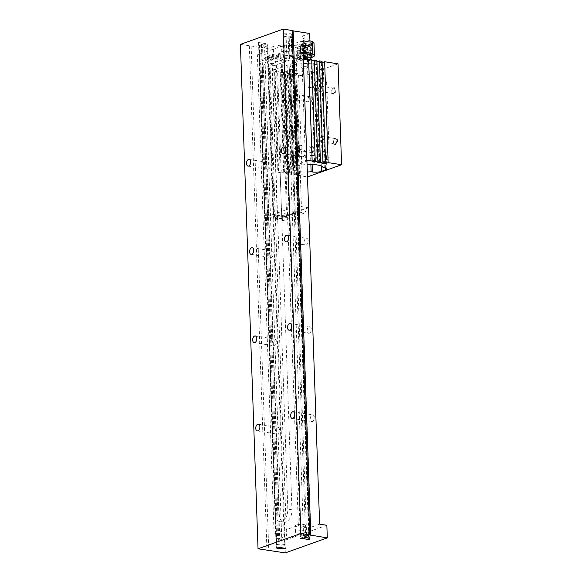 <?xml version="1.0" encoding="UTF-8"?>
<svg xmlns="http://www.w3.org/2000/svg" width="582" height="582" viewBox="0 0 582 582"><rect width="100%" height="100%" fill="white"/><g stroke="black" fill="none" stroke-linecap="round" stroke-linejoin="round"><path stroke-width="0.44" stroke-dasharray="2.91 2.18" d="M259.361 44.014L267.713 43.926L258.532 42.479L259.361 44.014L276.923 547M258.532 42.479L275.708 534.269L274.1 534.014L298.355 525.35L281.615 46.167L257.368 54.832L274.1 534.014M276.144 546.876L275.708 534.269L276.683 534.422L277.039 544.512L283.841 545.589L284.256 545.654L283.907 535.564A4.561 1.135 178 0 0 284.693 534.894A4.561 1.135 178 0 0 281.703 533.934A4.561 1.135 178 0 0 276.683 534.422M276.486 545.145L259.048 45.913A4.038 1.004 -2 0 1 263.29 44.894A4.038 1.004 -2 0 1 267.094 45.767A4.038 1.004 -2 0 1 264.57 46.786L282.008 546.018A4.038 1.004 -2 0 0 283.841 545.589A4.038 1.004 -2 0 0 284.525 544.999A4.038 1.004 -2 0 0 281.892 544.148A4.038 1.004 -2 0 0 277.454 544.577A4.038 1.004 -2 0 0 276.486 545.145L259.048 45.913M267.669 48.495L268.113 61.11L273.744 59.095L273.307 46.487L267.669 48.495L240.417 44.392M249.329 45.796L266.942 550.201M267.713 43.926L284.882 535.716L283.907 535.564M268.113 61.11L260.882 59.961L269.757 56.796L286.49 535.971L284.882 535.716L285.326 548.331M277.039 544.512A4.561 1.135 -2 0 1 282.059 544.024A4.561 1.135 -2 0 1 285.049 544.978A4.561 1.135 -2 0 1 284.256 545.654M282.008 546.018L279.993 546.149A4.038 1.004 -2 0 1 276.748 545.64M305.783 46.822A3.259 0.808 -2 0 1 307.056 47.411A3.259 0.808 -2 0 1 303.826 48.335A3.259 0.808 -2 0 1 300.545 47.644A3.259 0.808 -2 0 1 302.349 46.851A3.259 0.808 -2 0 1 305.783 46.822M305.979 46.749A3.579 0.888 178 0 0 302.204 46.786A3.579 0.888 178 0 0 300.217 47.651A3.579 0.888 178 0 0 303.826 48.415A3.579 0.888 178 0 0 307.376 47.404A3.579 0.888 178 0 0 305.979 46.749M306.474 66.741A3.259 0.808 -2 0 1 307.747 67.337A3.259 0.808 -2 0 1 307.645 67.548A3.259 0.808 -2 0 1 304.524 68.261A3.259 0.808 -2 0 1 301.352 67.767A3.259 0.808 -2 0 1 301.236 67.563A3.259 0.808 -2 0 1 303.04 66.777A3.259 0.808 -2 0 1 306.474 66.741M306.328 67.054A2.997 0.742 -2 0 1 307.405 67.796A2.997 0.742 -2 0 1 304.532 68.45A2.997 0.742 -2 0 1 301.614 67.999A2.997 0.742 -2 0 1 302.829 67.141A2.997 0.742 -2 0 1 306.328 67.054M309.064 536.357L291.633 37.124A4.038 1.004 -2 0 1 287.392 38.143A4.038 1.004 -2 0 1 283.594 37.27A4.038 1.004 -2 0 1 286.111 36.251L303.542 535.476A4.038 1.004 -2 0 0 301.709 535.913L301.294 535.847A4.561 1.135 178 0 0 300.501 536.517A4.561 1.135 178 0 0 303.491 537.477A4.561 1.135 178 0 0 308.511 536.99L308.096 536.924A4.038 1.004 -2 0 1 303.659 537.346A4.038 1.004 -2 0 1 301.025 536.502A4.038 1.004 -2 0 1 301.709 535.913L308.096 536.924A4.038 1.004 -2 0 0 309.064 536.357L291.364 36.63A4.038 1.004 -2 0 0 288.126 36.113L286.111 36.251M319.627 524.142L310.744 527.314L294.012 48.131L292.404 47.877L291.968 35.262L291.138 33.727L282.787 33.814L300.399 538.212M289.087 33.4L306.699 537.797M288.126 36.113L305.557 535.345L303.542 535.476M305.557 535.345A4.038 1.004 -2 0 1 308.802 535.862M291.138 33.727L308.751 538.124M291.422 47.717A4.561 1.135 -2 0 1 286.402 48.211A4.561 1.135 -2 0 1 283.419 47.251A4.561 1.135 -2 0 1 284.205 46.575L283.856 36.491L291.073 37.634L291.422 47.717L292.404 47.877L309.137 527.059L308.162 526.899A4.561 1.135 -2 0 1 303.142 527.387A4.561 1.135 -2 0 1 300.152 526.434A4.561 1.135 -2 0 1 300.938 525.757L298.355 525.35M309.58 539.667L309.137 527.059L310.744 527.314M291.633 37.124L291.364 36.63M261.413 44.341L278.974 547.327M279.993 546.149L262.555 46.916L264.57 46.786M311.261 54.97A7.813 1.942 178 0 0 311.85 54.191A7.813 1.942 178 0 0 303.971 52.518A7.813 1.942 178 0 0 296.231 54.737A7.813 1.942 178 0 0 299.286 56.163A7.813 1.942 178 0 0 310.912 55.166M299.875 55.952A6.839 1.702 178 0 0 307.092 55.887A6.839 1.702 178 0 0 310.875 54.228A6.839 1.702 178 0 0 303.979 52.766A6.839 1.702 178 0 0 297.206 54.701A6.839 1.702 178 0 0 299.875 55.952M299.635 49.012A6.839 1.702 178 0 0 306.845 48.953A6.839 1.702 178 0 0 310.635 47.288A6.839 1.702 178 0 0 303.739 45.825A6.839 1.702 178 0 0 296.966 47.768A6.839 1.702 178 0 0 299.635 49.012M300.036 48.873A6.191 1.542 178 0 0 306.823 48.772A6.191 1.542 178 0 0 309.944 47.164A6.191 1.542 178 0 0 307.565 46.182A6.191 1.542 178 0 0 301.316 46.196A6.191 1.542 178 0 0 297.635 47.593A6.191 1.542 178 0 0 300.036 48.873M279.265 514.292A10.425 6.213 -81 0 0 283.98 522.323A10.425 6.213 -81 0 0 285.958 522.112A10.425 6.213 -81 0 0 291.953 509.759L276.45 65.89A10.425 6.213 -81 0 0 271.736 57.858A10.425 6.213 -81 0 0 269.757 58.062A10.425 6.213 -81 0 0 263.77 70.415L279.265 514.292L275.133 513.637A10.425 6.213 -81 0 0 279.847 521.668A10.425 6.213 -81 0 0 281.826 521.457A10.425 6.213 -81 0 0 287.821 509.104L272.318 65.235A10.425 6.213 -81 0 0 267.604 57.203A10.425 6.213 -81 0 0 265.625 57.414A10.425 6.213 -81 0 0 259.637 69.767L275.133 513.637M284.205 46.575L281.615 46.167M259.601 45.156A4.561 1.135 -2 0 1 264.621 44.661A4.561 1.135 -2 0 1 267.611 45.622A4.561 1.135 -2 0 1 266.818 46.298L259.601 45.156L259.95 55.239L257.368 54.832M269.757 56.796L267.174 56.381A4.561 1.135 178 0 0 267.96 55.712A4.561 1.135 178 0 0 264.97 54.752A4.561 1.135 178 0 0 259.95 55.239M303.178 156.696A3.39 2.022 -81 0 0 305.121 153.204A3.39 2.022 -81 0 0 303.593 150.069A3.39 2.022 -81 0 0 302.953 150.141A3.39 2.022 -81 0 0 301.01 153.633A3.39 2.022 -81 0 0 302.538 156.762A3.39 2.022 -81 0 0 303.178 156.696M306.263 244.964A3.39 2.022 -81 0 0 308.205 241.472A3.39 2.022 -81 0 0 306.678 238.344A3.39 2.022 -81 0 0 306.037 238.409A3.39 2.022 -81 0 0 304.095 241.901A3.39 2.022 -81 0 0 305.623 245.037A3.39 2.022 -81 0 0 306.263 244.964M312.432 421.506A3.39 2.022 -81 0 0 314.367 418.014A3.39 2.022 -81 0 0 312.847 414.886A3.39 2.022 -81 0 0 310.322 417.912A3.39 2.022 -81 0 0 311.785 421.572A3.39 2.022 -81 0 0 312.432 421.506M309.348 333.239A3.39 2.022 -81 0 0 311.283 329.747A3.39 2.022 -81 0 0 309.762 326.611A3.39 2.022 -81 0 0 307.238 329.645A3.39 2.022 -81 0 0 308.7 333.304A3.39 2.022 -81 0 0 309.348 333.239M294.012 48.131L302.887 44.959M268.309 169.151A3.39 2.022 -81 0 0 270.244 165.659A3.39 2.022 -81 0 0 268.724 162.531A3.39 2.022 -81 0 0 268.076 162.596A3.39 2.022 -81 0 0 266.141 166.088A3.39 2.022 -81 0 0 267.662 169.224A3.39 2.022 -81 0 0 268.309 169.151M271.387 257.426A3.39 2.022 -81 0 0 273.329 253.934A3.39 2.022 -81 0 0 271.801 250.798A3.39 2.022 -81 0 0 271.161 250.864A3.39 2.022 -81 0 0 269.219 254.356A3.39 2.022 -81 0 0 270.746 257.491A3.39 2.022 -81 0 0 271.387 257.426M277.556 433.961A3.39 2.022 -81 0 0 279.491 430.476A3.39 2.022 -81 0 0 277.97 427.341A3.39 2.022 -81 0 0 275.446 430.367A3.39 2.022 -81 0 0 276.908 434.034A3.39 2.022 -81 0 0 277.556 433.961M274.471 345.693A3.39 2.022 -81 0 0 276.406 342.201A3.39 2.022 -81 0 0 274.886 339.073A3.39 2.022 -81 0 0 272.361 342.1A3.39 2.022 -81 0 0 273.824 345.759A3.39 2.022 -81 0 0 274.471 345.693M260.882 59.961L277.614 539.143L286.49 535.971M251.148 45.883L268.76 550.281M326.851 525.284L284.845 540.292L277.614 539.143M284.845 540.292L285.289 552.9M309.682 33.494L304.044 35.502A10.425 2.59 -2 0 0 301.898 37.175L302.334 49.79A10.425 2.59 -2 0 1 303.026 48.815M309.937 40.791L303.528 38.492A10.425 2.59 -2 0 1 301.898 37.175M273.307 46.487A10.425 2.59 -2 0 1 284.7 45.221L300.385 45.934A10.425 2.59 178 0 0 311.785 44.669L311.843 44.647A10.425 2.59 178 0 0 313.996 42.973M291.968 35.262L282.787 33.814M308.409 41.671A7.813 1.942 178 0 0 300.167 41.737A7.813 1.942 178 0 0 295.838 43.643A7.813 1.942 178 0 0 303.724 45.309A7.813 1.942 178 0 0 311.465 43.097A7.813 1.942 178 0 0 308.409 41.671M308.511 536.99L308.162 526.899M301.294 535.847L300.938 525.757M297.518 533.105A5.209 1.295 178 0 0 303.011 533.054A5.209 1.295 178 0 0 305.892 531.788A5.209 1.295 178 0 0 300.639 530.675A5.209 1.295 178 0 0 295.474 532.152A5.209 1.295 178 0 0 297.518 533.105M297.293 526.797A5.209 1.295 -2 0 1 295.256 525.844A5.209 1.295 -2 0 1 300.421 524.367A5.209 1.295 -2 0 1 305.674 525.481A5.209 1.295 -2 0 1 302.786 526.746A5.209 1.295 -2 0 1 297.293 526.797M266.818 46.298L267.174 56.381M310.963 56.68A7.813 1.942 -2 0 1 299.337 57.676A7.813 1.942 -2 0 1 296.282 56.25A7.813 1.942 -2 0 1 303.207 54.075M287.122 51.653A5.209 1.295 -2 0 1 289.159 52.606A5.209 1.295 -2 0 1 283.994 54.082A5.209 1.295 -2 0 1 278.742 52.969A5.209 1.295 -2 0 1 281.63 51.703A5.209 1.295 -2 0 1 287.122 51.653M273.744 59.095A10.425 2.59 -2 0 1 285.144 57.829L300.829 58.549A10.425 2.59 178 0 0 310.992 57.654M303.091 50.707A10.425 2.59 -2 0 1 302.334 49.79M283.856 36.491A4.561 1.135 178 0 0 283.063 37.161A4.561 1.135 178 0 0 286.053 38.121A4.561 1.135 178 0 0 291.073 37.634M299.781 53.049A6.839 1.702 178 0 0 306.99 52.984A6.839 1.702 178 0 0 310.773 51.325A6.839 1.702 178 0 0 303.877 49.863A6.839 1.702 178 0 0 297.104 51.798A6.839 1.702 178 0 0 299.781 53.049M308.693 49.863A7.813 1.942 -2 0 1 311.748 51.289A7.813 1.942 -2 0 1 304.008 53.508A7.813 1.942 -2 0 1 296.129 51.834A7.813 1.942 -2 0 1 300.45 49.936A7.813 1.942 -2 0 1 308.693 49.863M287.341 57.96A5.209 1.295 -2 0 1 289.378 58.913A5.209 1.295 -2 0 1 286.497 60.179A5.209 1.295 -2 0 1 281.004 60.222A5.209 1.295 -2 0 1 278.967 59.277A5.209 1.295 -2 0 1 281.848 58.011A5.209 1.295 -2 0 1 287.341 57.96M305.463 43.424A2.932 0.728 -2 0 1 306.168 43.592A2.932 0.728 -2 0 1 305.594 44.545A2.932 0.728 -2 0 1 301.796 44.683A2.932 0.728 -2 0 1 301.163 43.766A2.932 0.728 -2 0 1 305.463 43.424M303.971 43.497L305.761 43.774L305.463 44.341L301.592 44.341L301.891 43.774L303.971 43.497L304.037 45.461L305.826 45.745L305.535 46.313L301.665 46.313L301.956 45.745L304.037 45.461M305.761 43.774L305.826 45.745M305.463 44.341L305.535 46.313M303.382 44.625L303.455 46.596M301.592 44.341L301.665 46.313M301.891 43.774L301.956 45.745M303.302 56.84A6.839 1.702 178 0 0 297.344 58.738A6.839 1.702 178 0 0 300.021 59.982A6.839 1.702 178 0 0 309.617 59.349M307.449 58.753A3.579 0.888 -2 0 1 302 59.277A3.579 0.888 -2 0 1 300.603 58.622A3.579 0.888 -2 0 1 303.331 57.662M306.619 53.544A4.234 1.055 -2 0 1 308.271 54.315A4.234 1.055 -2 0 1 304.08 55.516A4.234 1.055 -2 0 1 299.81 54.613A4.234 1.055 -2 0 1 302.153 53.58A4.234 1.055 -2 0 1 306.619 53.544M301.862 55.239A3.579 0.888 178 0 0 305.637 55.21A3.579 0.888 178 0 0 307.623 54.337A3.579 0.888 178 0 0 304.008 53.573A3.579 0.888 178 0 0 300.458 54.592A3.579 0.888 178 0 0 301.862 55.239M306.117 50.787A3.579 0.888 178 0 0 302.342 50.816A3.579 0.888 178 0 0 300.356 51.689A3.579 0.888 178 0 0 301.76 52.344A3.579 0.888 178 0 0 305.535 52.307A3.579 0.888 178 0 0 307.522 51.442A3.579 0.888 178 0 0 306.117 50.787M301.36 52.482A4.234 1.055 178 0 0 305.826 52.445A4.234 1.055 178 0 0 308.169 51.412A4.234 1.055 178 0 0 306.518 50.641A4.234 1.055 178 0 0 302.051 50.685A4.234 1.055 178 0 0 299.708 51.711A4.234 1.055 178 0 0 301.36 52.482M262.555 46.916A4.038 1.004 -2 0 1 259.317 46.407M289.61 55.377L293.357 55.974L271.954 63.613L268.207 63.023A4.561 1.135 178 0 0 268.215 62.958A4.561 1.135 178 0 0 262.278 62.085L259.557 61.656L280.961 54.01L283.674 54.439A4.561 1.135 178 0 0 283.674 54.504A4.561 1.135 178 0 0 289.61 55.377L295.045 211.113L298.792 211.703L277.396 219.349L271.954 63.613M269.022 58.564L271.292 59.859L277.185 59.859L280.793 58.571L278.523 57.276L272.638 57.276L269.022 58.564L268.913 55.414L271.183 56.709L277.068 56.709L280.684 55.414L278.414 54.126L272.529 54.126L268.913 55.414M296.274 59.08L293.343 55.654L299.337 56.607L302.262 60.026L296.274 59.08L301.425 206.617L307.42 207.563L280.466 217.188L274.478 216.242L269.328 68.705L275.002 69.607L273.816 70.029L274.537 71.368L277.636 71.862L280.888 70.698L283.47 71.106L280.218 72.27L282.801 72.677L286.053 71.513L288.628 71.928L285.384 73.085L287.966 73.492L291.211 72.335L293.794 72.743L290.549 73.907L293.132 74.314L295.983 73.296L298.566 73.703L295.714 74.722L303.971 76.031L307.5 176.906L299.235 175.604L295.714 74.722M303.397 59.539L301.956 59.975L305.477 160.858L306.947 161.09M308.576 207.745L307.42 207.563L304.793 212.968L298.806 212.023L277.403 219.669L283.398 220.614L304.793 212.968M302.262 60.026L275.002 69.607L278.531 170.482L280.08 170.73L307.027 161.105M311.719 59.684L308.467 60.848L311.763 61.001M316.884 60.499L313.633 61.663L316.928 61.816M322.05 61.321L318.798 62.478L322.093 62.638M338.055 63.853L303.971 76.031M319.503 66.639L320.762 66.835A6.511 1.622 -2 0 1 323.308 68.029A6.511 1.622 -2 0 1 321.962 69.069L317.998 70.487A6.511 1.622 -2 0 1 308.875 71.084L307.616 70.888A15.045 3.739 -2 0 1 289.45 67.854A15.045 3.739 -2 0 1 304.03 63.598A15.045 3.739 -2 0 1 319.503 66.639L320.078 83.03L321.337 83.233A6.511 1.622 -2 0 1 323.643 84.004L320.078 83.437A15.045 3.739 178 0 0 320.1 83.197A15.045 3.739 178 0 0 320.078 83.03M305.477 160.858L306.663 160.436L303.142 59.553M274.478 216.242L277.403 219.669M298.806 212.023L301.425 206.617M275.315 69.651L277.934 64.246L271.947 63.3L293.343 55.654M271.947 63.3L269.328 68.705M293.357 55.974L298.792 211.703M277.396 219.349L273.649 218.759A4.561 1.135 178 0 0 273.649 218.694A4.561 1.135 178 0 0 267.713 217.821L264.999 217.384L286.402 209.746L289.116 210.175A4.561 1.135 178 0 0 289.108 210.233A4.561 1.135 178 0 0 295.045 211.113M268.207 63.023L273.649 218.759M308.576 207.789L281.71 217.384L280.466 217.188L283.398 220.614M283.674 54.439L289.116 210.175M277.934 64.246L299.337 56.607M276.734 215.595L282.619 215.595L286.235 214.3L283.965 213.012L278.072 213.012L274.457 214.3L276.734 215.595L276.843 218.745L282.728 218.745L286.344 217.457L284.074 216.162L278.189 216.162L274.573 217.457L276.843 218.745M282.619 215.595L282.728 218.745M286.235 214.3L286.344 217.457M283.965 213.012L284.074 216.162M278.072 213.012L278.189 216.162M274.457 214.3L274.573 217.457M271.292 59.859L271.183 56.709M277.185 59.859L277.068 56.709M280.793 58.571L280.684 55.414M278.523 57.276L278.414 54.126M272.638 57.276L272.529 54.126M307.405 171.966A15.045 3.739 -2 0 1 292.979 168.729A15.045 3.739 -2 0 1 307.143 164.495M299.235 175.604L302.087 174.585L299.504 174.171L296.653 175.189L294.07 174.782L297.322 173.625L294.739 173.21L291.487 174.374L288.905 173.967L292.157 172.803L289.574 172.396L286.322 173.56L283.74 173.145L286.991 171.988L284.409 171.581L281.157 172.738L278.058 172.25L277.338 170.912L278.531 170.482M273.816 70.029L277.338 170.912M283.74 173.145L280.218 72.27M286.322 173.56L282.801 72.677M296.653 175.189L293.132 74.314M294.07 174.782L290.549 73.907M281.157 172.738L277.636 71.862M278.058 172.25L274.537 71.368M288.905 173.967L285.384 73.085M291.487 174.374L287.966 73.492M333.675 87.766A3.259 1.942 -81 0 0 332.7 88.537A3.259 1.942 -81 0 0 332.016 92.844A3.259 1.942 -81 0 0 334.439 93.753A3.259 1.942 -81 0 0 335.734 89.774A3.259 1.942 -81 0 0 333.675 87.766M335.654 144.511A3.259 1.942 99 0 1 333.784 143.281A3.259 1.942 99 0 1 334.461 138.974A3.259 1.942 99 0 1 337.436 139.855A3.259 1.942 99 0 1 335.654 144.511M309.893 96.256A3.259 1.942 99 0 1 311.952 98.271A3.259 1.942 99 0 1 310.657 102.243A3.259 1.942 99 0 1 308.242 101.333A3.259 1.942 99 0 1 308.926 97.027A3.259 1.942 99 0 1 309.893 96.256M311.879 153.001A3.259 1.942 -81 0 0 313.654 148.352A3.259 1.942 -81 0 0 310.686 147.472A3.259 1.942 -81 0 0 310.002 151.778A3.259 1.942 -81 0 0 311.879 153.001M321.722 78.628A7.813 4.663 99 0 1 323.206 78.475A7.813 4.663 99 0 1 326.742 84.492L329.121 152.586A7.813 4.663 99 0 1 324.625 161.854L323.832 162.138A7.813 4.663 99 0 1 322.348 162.291A7.813 4.663 99 0 1 318.812 156.267L316.433 88.173A7.813 4.663 99 0 1 320.929 78.912L321.722 78.628L319.896 78.745A7.813 4.663 -81 0 0 318.325 79.749C315.735 81.698 314.076 84.346 313.334 87.686A6.511 1.622 -2 0 1 309.449 87.475L308.191 87.278A15.045 3.739 178 0 0 309.77 87.118L312.148 155.212A15.045 3.739 178 0 1 310.57 155.372L310.883 164.437M307.616 70.888L308.191 87.278M323.032 167.521L322.457 151.124L323.716 151.327A6.511 1.622 -2 0 1 326.022 152.098L322.45 151.531A15.045 3.739 178 0 0 322.479 151.291A15.045 3.739 178 0 0 322.457 151.124M320.078 83.437L322.45 151.531M325.418 167.958L325.163 160.69L326.4 156.543L326.022 152.098L329.121 152.586M325.163 160.69A7.813 4.663 99 0 1 323.592 161.687L322.799 161.971A7.813 4.663 99 0 1 321.315 162.123A7.813 4.663 99 0 1 321.199 162.109C318.521 161.403 316.688 159.293 315.713 155.78A6.511 1.622 -2 0 1 311.821 155.569L310.57 155.372M318.812 156.267L312.148 155.212M321.962 69.069L322.29 78.33L323.738 80.389L323.643 84.004L326.742 84.492M322.29 78.33A7.813 4.663 -81 0 0 322.173 78.308A7.813 4.663 -81 0 0 320.689 78.461M316.433 88.173L309.77 87.118M319.947 86.136A2.692 1.608 -81 0 0 318.412 88.908A2.692 1.608 -81 0 0 319.62 91.396A2.692 1.608 -81 0 0 321.628 88.988A2.692 1.608 -81 0 0 320.464 86.078A2.692 1.608 -81 0 0 319.947 86.136M333.246 88.238A2.692 1.608 99 0 1 333.762 88.188A2.692 1.608 99 0 1 334.926 91.098A2.692 1.608 99 0 1 332.919 93.506A2.692 1.608 99 0 1 331.878 92.436A2.692 1.608 99 0 1 332.438 88.879A2.692 1.608 99 0 1 333.246 88.238M321.897 141.782A2.692 1.608 99 0 1 321.38 141.841A2.692 1.608 99 0 1 320.216 138.931A2.692 1.608 99 0 1 322.224 136.523A2.692 1.608 99 0 1 323.432 139.011A2.692 1.608 99 0 1 321.897 141.782M335.188 143.892A2.692 1.608 -81 0 0 336.731 141.113A2.692 1.608 -81 0 0 335.523 138.625A2.692 1.608 -81 0 0 334.206 139.316A2.692 1.608 -81 0 0 333.639 142.881A2.692 1.608 -81 0 0 334.679 143.943A2.692 1.608 -81 0 0 335.188 143.892M296.173 94.626A2.692 1.608 99 0 1 296.682 94.575A2.692 1.608 99 0 1 297.846 97.485A2.692 1.608 99 0 1 295.845 99.893A2.692 1.608 99 0 1 294.63 97.405A2.692 1.608 99 0 1 296.173 94.626M309.471 96.728A2.692 1.608 -81 0 0 308.664 97.369A2.692 1.608 -81 0 0 308.096 100.933A2.692 1.608 -81 0 0 309.137 101.995A2.692 1.608 -81 0 0 311.144 99.587A2.692 1.608 -81 0 0 309.98 96.677A2.692 1.608 -81 0 0 309.471 96.728M298.115 150.28A2.692 1.608 -81 0 0 299.657 147.501A2.692 1.608 -81 0 0 298.442 145.013A2.692 1.608 -81 0 0 296.442 147.421A2.692 1.608 -81 0 0 297.606 150.331A2.692 1.608 -81 0 0 298.115 150.28M311.414 152.382A2.692 1.608 99 0 1 310.897 152.44A2.692 1.608 99 0 1 309.864 151.371A2.692 1.608 99 0 1 310.424 147.813A2.692 1.608 99 0 1 311.741 147.115A2.692 1.608 99 0 1 312.956 149.61A2.692 1.608 99 0 1 311.414 152.382M297.322 173.625L293.794 72.743M294.739 173.21L291.211 72.335M324.858 162.458L321.38 62.892M322.319 163.36L318.798 62.478M292.157 172.803L288.628 71.928M289.574 172.396L286.053 71.513M319.693 161.636L316.215 62.07M317.154 162.545L313.633 61.663M286.991 171.988L283.47 71.106M284.409 171.581L280.888 70.698M314.527 160.821L311.05 61.256M311.988 161.723L308.467 60.848M299.504 174.171L295.983 73.296M302.087 174.585L298.566 73.703M281.71 217.384L280.08 170.73M262.278 62.085L267.713 217.821M280.961 54.01L286.402 209.746M264.999 217.384L259.557 61.656M291.953 509.759L287.821 509.104M276.45 65.89L272.318 65.235M263.77 70.415L259.637 69.767M304.488 48.117L304.044 35.502M285.144 57.829L284.7 45.221M300.829 58.549L300.385 45.934M312.221 57.276L311.785 44.669M312.279 57.254L311.843 44.647M303.869 48.357L303.528 38.492M324.283 167.718L323.716 151.327M321.337 166.037L321.199 162.109M312.134 164.473L311.821 155.569M320.762 66.835L321.337 83.233M317.998 70.487L318.325 79.749M308.875 71.084L309.449 87.475M324.625 161.854L323.592 161.687M323.832 162.138L322.799 161.971M320.929 78.912L319.896 78.745M267.094 45.767L284.525 544.999M300.545 47.644L301.236 67.563M307.056 47.411L307.42 58.011M307.463 59.269L307.747 67.337M283.594 37.27L301.025 536.502M267.604 57.203L271.736 57.858M279.847 521.668L283.98 522.323M289.079 330.198L308.7 333.304M290.134 323.505L309.762 326.611M292.157 418.465L311.785 421.572M293.219 411.78L312.847 414.886M285.995 241.93L305.623 245.037M287.057 235.237L306.678 238.344M282.91 153.655L302.538 156.762M283.972 146.962L303.593 150.069M254.203 342.653L273.824 345.759M255.258 335.967L274.886 339.073M257.288 430.927L276.908 434.034M258.343 424.234L277.97 427.341M251.118 254.385L270.746 257.491M252.181 247.692L271.801 250.798M248.034 166.117L267.662 169.224M249.096 159.424L268.724 162.531M284.693 534.894L285.049 544.978M300.152 526.434L300.501 536.517M305.892 531.788L305.674 525.481M295.474 532.152L295.256 525.844M283.419 47.251L283.063 37.161M267.96 55.712L267.611 45.622M295.838 43.643L296.129 51.834M311.465 43.097L311.748 51.289M311.901 55.705L311.85 54.191M296.282 56.25L296.231 54.737M278.742 52.969L278.967 59.277M289.159 52.606L289.378 58.913M310.773 51.325L310.635 47.288M297.104 51.798L296.966 47.768M301.163 43.766A6.62 6.62 0 0 0 297.635 47.593M309.944 47.164A6.62 6.62 0 0 0 306.168 43.592M297.206 54.701L297.344 58.738M310.875 54.228L310.897 54.795M307.762 58.375L307.623 54.337M300.603 58.622L300.458 54.592M300.217 47.651L300.356 51.689M307.376 47.404L307.522 51.442M299.708 51.711L299.81 54.613M308.169 51.412L308.271 54.315M289.108 210.233L283.674 54.504M322.479 151.291L320.1 83.197M292.979 168.729L289.45 67.854M326.4 156.543L326.829 168.904M323.738 80.389L323.308 68.029M333.762 88.188L320.464 86.078M332.919 93.506L319.62 91.396M331.878 92.436L332.016 92.844M335.523 138.625L322.224 136.523M334.679 143.943L321.38 141.841M333.639 142.881L333.784 143.281M309.98 96.677L296.682 94.575M309.137 101.995L295.845 99.893M308.096 100.933L308.242 101.333M311.741 147.115L298.442 145.013M310.897 152.44L297.606 150.331M309.864 151.371L310.002 151.778M321.315 162.123L322.348 162.291M322.173 78.308L323.206 78.475M273.649 218.694L268.215 62.958"/><path stroke-width="0.87" d="M276.144 546.876L276.974 548.419L279.025 548.746L285.326 548.331L276.144 546.876M276.923 547L276.974 548.419M327.295 537.892L285.289 552.9L258.037 548.79L300.836 533.505L327.295 537.892L326.851 525.284L319.627 524.142L302.887 44.959L310.119 46.102L309.682 33.494L293.153 30.875L310.766 535.28M300.836 533.505L283.223 29.1L240.417 44.392L258.037 548.79M306.699 537.797L300.399 538.212L309.58 539.667L308.751 538.124L306.699 537.797M278.974 547.327L279.025 548.746M248.456 159.49A3.39 2.022 99 0 1 249.096 159.424A3.39 2.022 99 0 1 250.558 163.084A3.39 2.022 99 0 1 248.034 166.117A3.39 2.022 99 0 1 246.513 162.982A3.39 2.022 99 0 1 248.456 159.49M251.533 247.757A3.39 2.022 99 0 1 252.181 247.692A3.39 2.022 99 0 1 253.643 251.351A3.39 2.022 99 0 1 251.118 254.385A3.39 2.022 99 0 1 249.598 251.249A3.39 2.022 99 0 1 251.533 247.757M257.928 430.855A3.39 2.022 -81 0 0 259.87 427.37A3.39 2.022 -81 0 0 258.343 424.234A3.39 2.022 -81 0 0 255.818 427.261A3.39 2.022 -81 0 0 257.288 430.927A3.39 2.022 -81 0 0 257.928 430.855M254.843 342.587A3.39 2.022 -81 0 0 256.786 339.095A3.39 2.022 -81 0 0 255.258 335.967A3.39 2.022 -81 0 0 252.733 338.993A3.39 2.022 -81 0 0 254.203 342.653A3.39 2.022 -81 0 0 254.843 342.587M283.325 147.035A3.39 2.022 -81 0 0 281.39 150.527A3.39 2.022 -81 0 0 282.91 153.655A3.39 2.022 -81 0 0 285.435 150.629A3.39 2.022 -81 0 0 283.972 146.962A3.39 2.022 -81 0 0 283.325 147.035M286.409 235.303A3.39 2.022 -81 0 0 284.474 238.795A3.39 2.022 -81 0 0 285.995 241.93A3.39 2.022 -81 0 0 288.519 238.896A3.39 2.022 -81 0 0 287.057 235.237A3.39 2.022 -81 0 0 286.409 235.303M292.804 418.4A3.39 2.022 99 0 1 292.157 418.465A3.39 2.022 99 0 1 290.694 414.806A3.39 2.022 99 0 1 293.219 411.78A3.39 2.022 99 0 1 294.739 414.908A3.39 2.022 99 0 1 292.804 418.4M289.72 330.132A3.39 2.022 99 0 1 289.079 330.198A3.39 2.022 99 0 1 287.61 326.538A3.39 2.022 99 0 1 290.134 323.505A3.39 2.022 99 0 1 291.662 326.64A3.39 2.022 99 0 1 289.72 330.132M283.223 29.1L292.135 30.511L309.748 534.909M292.135 30.511L293.153 30.875M310.992 57.654A10.425 2.59 178 0 0 312.221 57.276L312.279 57.254A10.425 2.59 178 0 0 314.433 55.588L313.996 42.973A10.425 2.59 178 0 0 312.359 41.657L309.937 40.791M303.207 54.075A7.813 1.942 -2 0 1 311.901 55.705A7.813 1.942 -2 0 1 310.963 56.68M314.433 55.588A10.425 2.59 178 0 0 312.803 54.271L303.964 51.107A10.425 2.59 -2 0 1 303.091 50.707M303.026 48.815A10.425 2.59 -2 0 1 304.488 48.117L310.119 46.102M309.617 59.349A6.839 1.702 178 0 0 311.014 58.258A6.839 1.702 178 0 0 303.302 56.84M303.331 57.662A3.579 0.888 -2 0 1 307.762 58.375A3.579 0.888 -2 0 1 307.449 58.753M306.947 161.09L308.576 207.745M307.58 176.877L341.583 164.735L328.153 162.611L324.902 163.768L322.319 163.36L325.571 162.203L322.988 161.789L319.736 162.953L317.154 162.545L320.406 161.381L317.823 160.974L314.571 162.138L311.988 161.723L315.24 160.567L311.719 59.684L308.62 59.197L303.397 59.539M311.763 61.001L314.302 60.091L316.884 60.499L320.406 161.381M316.928 61.816L319.467 60.914L322.05 61.321L325.571 162.203M322.093 62.638L324.632 61.728L338.055 63.853L341.583 164.735M307.143 164.495A15.045 3.739 -2 0 1 323.032 167.521L324.283 167.718A6.511 1.622 -2 0 1 326.829 168.904A6.511 1.622 -2 0 1 325.483 169.951L321.526 171.363A6.511 1.622 -2 0 1 312.396 171.966L311.137 171.763A15.045 3.739 -2 0 1 307.405 171.966M315.24 160.567L312.141 160.072L306.925 160.414M317.823 160.974L314.302 60.091M308.62 59.197L312.141 160.072M328.153 162.611L324.632 61.728M322.988 161.789L319.467 60.914M311.137 171.763L310.883 164.437M324.902 163.768L324.858 162.458M319.736 162.953L319.693 161.636M314.571 162.138L314.527 160.821M312.803 54.271L312.359 41.657M303.964 51.107L303.869 48.357M325.483 169.951L325.418 167.958M321.526 171.363L321.337 166.037M312.396 171.966L312.134 164.473M307.42 58.011L307.463 59.269M310.897 54.795L311.014 58.258"/></g></svg>
